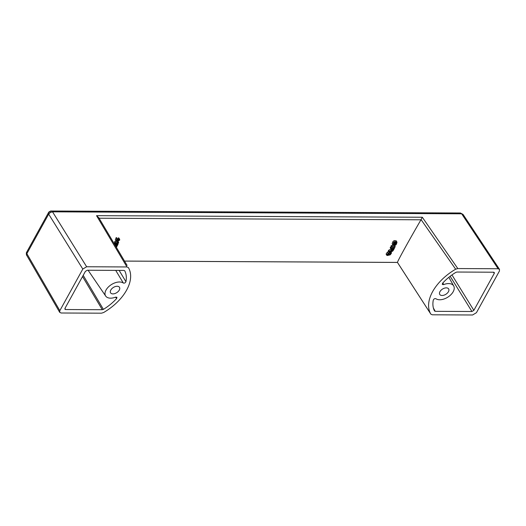 <?xml version="1.0" encoding="UTF-8"?>
<svg xmlns="http://www.w3.org/2000/svg" width="526" height="526" viewBox="0 0 526 526"><rect width="100%" height="100%" fill="white"/><g stroke="black" fill="none" stroke-linecap="round" stroke-linejoin="round"><path stroke-width="0.79" d="M397.439 262.415L430.847 314.14L432.273 314.798L472.585 314.989L476.431 312.694L499.404 271.081L499.503 269.365L498.109 268.753L457.798 268.556L455.654 269.2A42.797 25.386 148.2 0 0 430.847 314.14L397.452 262.402C397.248 261.672 409.734 239.047 420.971 219.796L422.312 217.245L96.547 215.667L126.957 266.952L86.652 266.761L82.799 269.056L59.832 310.669L59.688 312.326L61.128 312.996L101.433 313.187L103.576 312.549A42.797 25.386 -31.8 0 0 128.436 267.688L128.383 267.609A42.797 25.386 -31.8 0 1 128.436 267.688M98.993 218.053L127.088 265.406L98.862 217.817L96.547 215.667M433.385 308.012L435.252 311.333L434.522 310.978A38.043 22.565 148.2 0 1 433.292 300.057C433.897 298.86 434.765 298.406 435.896 298.709A11.099 6.582 148.2 0 0 448.678 296.592A11.099 6.582 148.2 0 0 453.714 285.973A11.099 6.582 148.2 0 0 443.681 284.599L442.866 282.916M115.713 270.377L123.334 283.041A11.099 6.582 148.2 0 0 110.322 285.329A11.099 6.582 148.2 0 0 105.693 296.066A11.099 6.582 148.2 0 0 115.549 297.151L116.654 298.518L116.93 297.269L115.549 297.151M117.923 239.547L116.134 237.66L116.864 237.936L118.449 240.481L119.251 240.086L118.567 238.982L117.831 239.402M118.008 240.79L117.232 239.494L118.192 240.961L119.652 240.139A47.557 27.812 90.3 0 0 119.744 239.869L118.416 237.851A45.972 26.885 90.3 0 1 118.251 238.35L119.198 239.501M118.416 237.851L119.652 239.198M116.134 237.66A45.972 26.885 90.3 0 1 115.299 240.02L116.397 241.132A47.557 27.812 90.3 0 0 117.022 239.409L117.239 239.501M115.22 243.038A47.557 27.812 90.3 0 0 115.391 242.617L114.714 241.526A45.972 26.885 90.3 0 1 114.543 241.94L115.22 243.038L118.508 243.051A47.557 27.812 90.3 0 0 118.652 242.716L118.35 242.23M114.714 241.526L117.101 241.533A45.972 26.885 90.3 0 0 117.423 240.724L118.435 241.828A47.557 27.812 90.3 0 1 118.403 241.914L118.652 242.716M115.549 243.038A45.972 26.885 90.3 0 1 115.542 243.065L116.22 244.156A47.557 27.812 90.3 0 0 116.397 243.748L118.1 243.998A47.557 27.812 90.3 0 1 117.337 245.635L116.516 244.971M114.004 243.301L114.984 242.664M115.74 245.576A45.972 26.885 90.3 0 1 115.562 245.925M116.213 245.294L116.976 246.378A47.557 27.812 90.3 0 1 116.437 247.404M392.146 243.591L392.823 245.392L392.146 243.591A45.972 26.885 90.3 0 0 392.955 241.579L394.316 240.54L395.006 241.644A47.557 27.812 90.3 0 1 394.763 242.302L394.257 242.683A47.557 27.812 90.3 0 1 393.441 244.689L394.165 244.689L393.731 243.998M394.165 244.689A47.557 27.812 90.3 0 0 394.98 242.683L395.907 241.743L396.906 241.94L395.96 240.606L394.632 241.046M391.259 245.57A45.972 26.885 90.3 0 1 390.976 246.155L391.646 247.24A47.557 27.812 90.3 0 0 391.929 246.655L391.259 245.57L393.014 245.576M393.81 245.576L394.553 245.583L395.223 246.668A47.557 27.812 90.3 0 1 394.941 247.259L391.646 247.24M388.734 250.192A45.972 26.885 90.3 0 1 388.28 250.902L388.957 251.993A47.557 27.812 90.3 0 0 389.411 251.277L391.41 250.185L390.733 249.1L388.734 250.192L389.411 251.277M390.923 248.772A45.972 26.885 90.3 0 1 390.733 249.1M390.726 251.053L390.963 251.428L390.976 250.922C391.088 251.901 391.752 251.875 392.981 250.836A47.557 27.812 90.3 0 0 394.454 248.219L391.16 248.206L390.489 247.121A45.972 26.885 90.3 0 1 390.187 247.687L390.857 248.772L392.199 248.778A47.557 27.812 90.3 0 1 391.41 250.185M390.489 247.121L391.574 247.121M390.706 252.178L390.049 251.415M388.885 251.415L387.419 252.164A45.972 26.885 90.3 0 1 386.248 253.716L386.63 254.413M435.252 311.333L471.927 311.51L473.847 310.36L494.269 273.369L494.308 272.501L493.618 272.212L456.943 272.034L455.825 272.376A38.043 22.565 148.2 0 0 442.583 283.231L442.3 284.481L443.681 284.599M119.119 270.39L125.938 281.693A38.043 22.565 148.2 0 0 124.708 270.772L123.985 270.417L87.303 270.239L85.383 271.39L64.961 308.381L64.882 309.189L65.612 309.538L102.287 309.715L103.405 309.367A38.043 22.565 148.2 0 0 116.654 298.518M82.543 276.538L102.287 309.715M125.938 281.693C125.333 282.889 124.465 283.343 123.334 283.041M119.277 290.096A5.234 3.103 148.2 0 0 119.481 287.321A5.234 3.103 148.2 0 0 115.293 286.565A5.234 3.103 148.2 0 0 110.789 290.056A5.234 3.103 148.2 0 0 110.585 292.831A5.234 3.103 148.2 0 0 114.78 293.587A5.234 3.103 148.2 0 0 119.277 290.096M128.383 267.609L126.957 266.952M83.193 275.348L103.405 309.367M448.441 291.693A5.234 3.103 148.2 0 0 448.645 288.919A5.234 3.103 148.2 0 0 444.457 288.163A5.234 3.103 148.2 0 0 439.953 291.654A5.234 3.103 148.2 0 0 439.749 294.428A5.234 3.103 148.2 0 0 443.944 295.185A5.234 3.103 148.2 0 0 448.441 291.693M48.583 212.511L48.681 214.128L50.325 212.484L52.528 211.833L51.259 211.011L49.806 211.564L50.325 212.484M49.806 211.564L48.556 212.543L26.616 252.296C26.122 252.342 26.438 255.814 26.675 255.235L26.648 252.237M460.395 212.997L463.104 214.483M499.503 269.365L463.058 214.411L460.428 212.997L51.259 211.011M116.825 238.778A47.557 27.812 90.3 0 1 115.983 241.125M119.106 238.968A47.557 27.812 90.3 0 1 118.942 239.461M119.251 240.086A47.557 27.812 90.3 0 0 119.317 239.915L119.336 239.731M117.074 238.778L116.377 237.66M117.331 238.87L116.634 237.752M117.725 239.277L117.035 238.166M117.554 239.054L116.864 237.936M117.962 240.698L117.272 239.593M117.798 240.349L117.351 239.619M118.449 240.481L118.021 239.79M118.56 240.527L117.87 239.422M118.725 240.527L118.034 239.422M118.863 240.487L118.179 239.376M119.021 240.395L118.33 239.291M119.152 240.264L118.462 239.159M119.317 239.915L119.04 239.461M119.27 238.968L118.58 237.851M119.461 239.014L118.771 237.897M115.391 242.617L117.778 242.631L117.101 241.533M117.423 240.724L118.107 241.828A47.557 27.812 90.3 0 1 117.778 242.631M118.107 241.828L118.435 241.828M114.668 244.412L115.838 243.702L114.931 244.636A47.557 27.812 90.3 0 1 114.872 244.761M116.93 245.635A47.557 27.812 90.3 0 0 117.541 244.32L116.693 244.195L116.7 244.643A47.557 27.812 90.3 0 1 116.608 244.84L115.424 245.695M115.22 245.353L116.233 244.84A47.557 27.812 90.3 0 0 116.325 244.643L116.22 244.156M114.826 244.228L114.149 243.137M114.957 244.11L114.287 243.019M115.135 243.985L114.464 242.894M115.358 243.867L114.681 242.775M115.556 243.781L114.878 242.69M115.838 243.702L115.431 243.038M115.457 245.353L114.977 244.577M115.7 245.274L115.155 244.393M115.858 245.195L115.293 244.281M116.055 245.037L115.523 244.169M116.233 244.84L115.727 244.025M116.325 244.643L115.805 243.801M116.397 243.748L115.963 243.038M118.1 243.998L117.508 243.051M116.358 244.399L115.681 243.308M116.22 247.036A47.557 27.812 90.3 0 0 116.562 246.372L116.976 246.378M116.562 246.372L115.983 245.445M392.823 245.392L393.724 245.609L394.776 244.695A47.557 27.812 90.3 0 0 395.591 242.69L396.315 242.69A47.557 27.812 90.3 0 1 395.499 244.695L394.98 245.057A47.557 27.812 90.3 0 1 394.71 245.668L394.421 245.195M392.823 244.682A47.557 27.812 90.3 0 0 393.639 242.677L395.006 241.644M396.906 241.94L396.933 242.696A47.557 27.812 90.3 0 1 396.117 244.702L394.71 245.668M394.98 245.057L394.77 244.715M391.929 246.655L395.223 246.668M392.363 250.83A47.557 27.812 90.3 0 0 393.533 248.785L392.817 248.778A47.557 27.812 90.3 0 1 391.646 250.83L392.363 250.83L391.995 250.238M391.16 248.206A47.557 27.812 90.3 0 1 390.857 248.772M390.976 250.922L388.957 251.993M394.454 248.219L393.849 247.253M388.201 253.966L388.924 253.729A45.972 26.885 90.3 0 0 389.483 253.006M387.314 255.518L386.932 254.814A47.557 27.812 90.3 0 0 388.096 253.256L389.562 252.5L390.969 252.506L391.39 253.276A47.557 27.812 90.3 0 1 390.226 254.834L387.314 255.518L386.248 253.716M389.089 255.071L387.55 254.821A47.557 27.812 90.3 0 0 388.714 253.262L390.772 253.269A47.557 27.812 90.3 0 1 389.608 254.827L389.089 255.071L388.405 253.966M390.292 251.421L391.39 253.276M455.654 269.2L421.07 219.612M82.799 269.056L48.681 214.128L26.859 253.663L59.832 310.669M86.652 266.761L52.528 211.833L461.67 213.812L498.109 268.753M457.798 268.556L422.312 217.245M124.524 261.074L397.452 262.402M99.112 218.231L420.971 219.796M450.157 276.275L471.927 311.51M494.269 273.369L493.447 272.212M451.965 274.934L473.847 310.36M65.612 309.538L64.974 308.354M393.639 242.677L392.955 241.579M395.499 244.695L395.072 244.005M394.98 242.683L394.743 242.302M389.562 252.5L389.174 251.875M389.608 254.827L388.924 253.729M388.096 253.256L387.419 252.164M453.714 285.973L448.849 277.307M105.693 296.066L88.092 270.246M124.544 261.1L397.432 262.428M48.57 212.53C47.892 212.497 51.114 210.578 51.153 211.011M386.137 254.222L386.82 255.327M390.798 251.632L391.475 252.723M26.708 255.301L59.688 312.326"/></g></svg>
